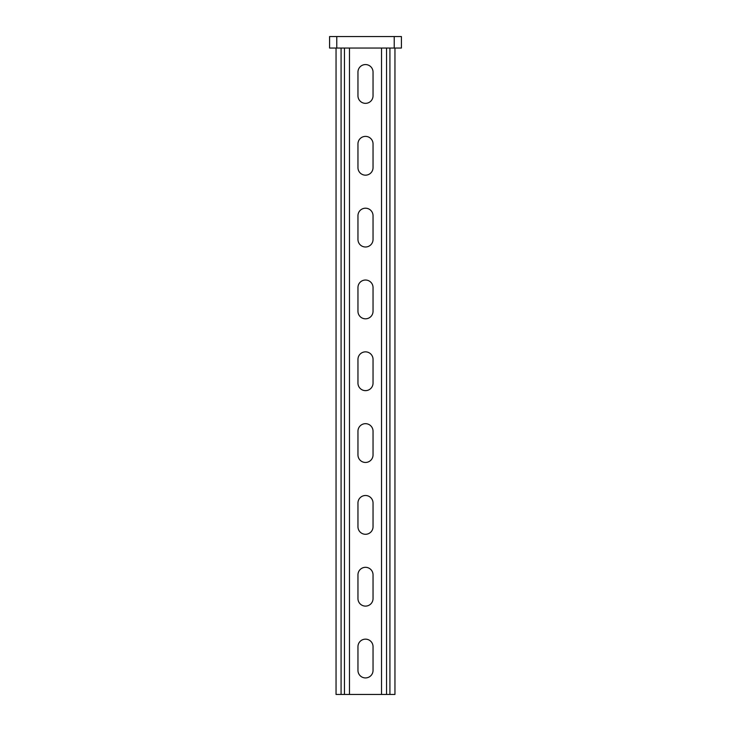 <?xml version="1.0" encoding="UTF-8"?>
<svg xmlns="http://www.w3.org/2000/svg" width="731" height="731" viewBox="0 0 731 731"><rect width="100%" height="100%" fill="white"/><g stroke="black" fill="none" stroke-linecap="round" stroke-linejoin="round"><path stroke-width="1.1" d="M357.962 574.868L357.962 598.57A7.538 7.538 0 0 0 365.5 606.109A7.538 7.538 0 0 0 373.038 598.57L373.038 574.868A7.538 7.538 0 0 0 365.5 567.32A7.538 7.538 0 0 0 357.962 574.868M357.962 431.217L357.962 454.92A7.538 7.538 0 0 0 365.5 462.458A7.538 7.538 0 0 0 373.038 454.92L373.038 431.217A7.538 7.538 0 0 0 365.5 423.678A7.538 7.538 0 0 0 357.962 431.217M357.962 287.575L357.962 311.278A7.538 7.538 0 0 0 365.5 318.817A7.538 7.538 0 0 0 373.038 311.278L373.038 287.575A7.538 7.538 0 0 0 365.5 280.028A7.538 7.538 0 0 0 357.962 287.575M357.962 143.925L357.962 167.627A7.538 7.538 0 0 0 365.5 175.166A7.538 7.538 0 0 0 373.038 167.627L373.038 143.925A7.538 7.538 0 0 0 365.5 136.386A7.538 7.538 0 0 0 357.962 143.925M349.482 48.045L349.482 694.45L381.518 694.45L381.518 48.045M357.962 72.104L357.962 95.807A7.538 7.538 0 0 0 365.5 103.345A7.538 7.538 0 0 0 373.038 95.807L373.038 72.104A7.538 7.538 0 0 0 365.5 64.566A7.538 7.538 0 0 0 357.962 72.104M357.962 215.746L357.962 239.448A7.538 7.538 0 0 0 365.5 246.996A7.538 7.538 0 0 0 373.038 239.448L373.038 215.746A7.538 7.538 0 0 0 365.5 208.207A7.538 7.538 0 0 0 357.962 215.746M357.962 359.396L357.962 383.099A7.538 7.538 0 0 0 365.5 390.637A7.538 7.538 0 0 0 373.038 383.099L373.038 359.396A7.538 7.538 0 0 0 365.5 351.858A7.538 7.538 0 0 0 357.962 359.396M357.962 503.038L357.962 526.74A7.538 7.538 0 0 0 365.5 534.288A7.538 7.538 0 0 0 373.038 526.74L373.038 503.038A7.538 7.538 0 0 0 365.5 495.499A7.538 7.538 0 0 0 357.962 503.038M357.962 646.688L357.962 670.391A7.538 7.538 0 0 0 365.5 677.929A7.538 7.538 0 0 0 373.038 670.391L373.038 646.688A7.538 7.538 0 0 0 365.5 639.15A7.538 7.538 0 0 0 357.962 646.688M349.482 694.45L344.456 694.45L344.456 48.045M336.05 48.045L336.05 694.45L344.456 694.45M381.518 694.45L394.95 694.45L394.95 48.045M394.228 48.045L401.41 48.045L401.41 36.55L394.228 36.55L394.228 48.045L329.59 48.045L329.59 36.55L394.228 36.55M341.085 694.45L341.085 48.045M389.915 694.45L389.915 48.045M386.544 694.45L386.544 48.045M336.772 36.55L336.772 48.045"/></g></svg>
